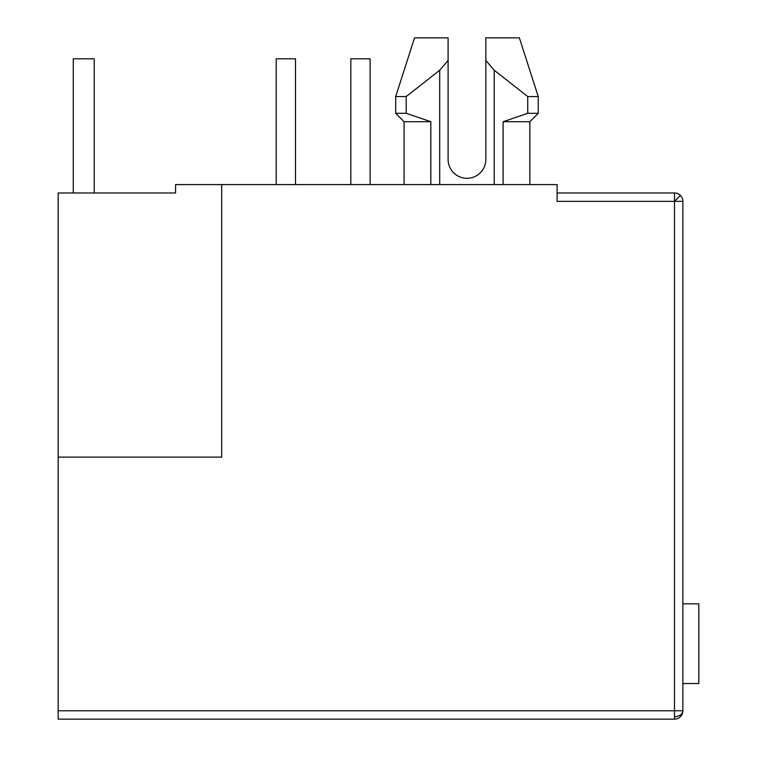 <?xml version="1.0" encoding="UTF-8"?>
<svg xmlns="http://www.w3.org/2000/svg" width="757" height="757" viewBox="0 0 757 757"><rect width="100%" height="100%" fill="white"/><g stroke="black" fill="none" stroke-linecap="round" stroke-linejoin="round"><path stroke-width="1.14" d="M682.88 201.362L682.88 710.766L58.185 710.766L58.185 457.114L221.697 457.114L221.697 184.594L557.105 184.594L557.105 201.362L674.496 201.362L674.496 192.978A8.384 8.384 0 0 1 682.88 201.362L674.496 201.362L674.496 716.69A8.384 5.933 -0 0 0 682.88 710.766A8.384 8.384 0 0 1 674.496 719.15L58.185 719.15L58.185 710.766M485.833 159.434A18.868 18.868 0 0 1 466.965 178.302A18.868 18.868 0 0 0 485.833 159.434L485.833 60.418L494.217 70.24L527.733 96.546L527.733 113.313L503.102 121.707L503.102 184.594M58.185 457.114L58.185 192.978L175.577 192.978L175.577 184.594L221.697 184.594M557.105 192.978L674.496 192.978A8.384 8.384 0 0 1 680.429 195.429L674.496 201.362M430.828 184.594L430.828 121.707L404.077 121.707L404.077 184.594M529.853 184.594L529.853 121.707L503.102 121.707M406.197 96.546L439.713 70.24L448.097 60.418L448.097 37.85L414.552 37.85L395.693 96.546L406.197 96.546L406.197 113.313L430.828 121.707L406.197 113.313L395.693 113.313L404.077 121.707M529.853 121.707L538.236 113.313L527.733 113.313M485.833 37.85L485.833 60.418L485.833 37.85L519.368 37.85L538.236 96.546L527.733 96.546M448.097 159.434A18.868 18.868 0 0 0 466.965 178.302A18.868 18.868 0 0 1 448.097 159.434L448.097 60.418M439.713 184.594L439.713 70.24M494.217 70.24L494.217 184.594M682.88 603.849L698.815 603.849L698.815 683.514L682.88 683.514M73.278 192.978L73.278 58.809L94.237 58.809L94.237 192.978M295.485 184.594L295.485 58.809L276.201 58.809L276.201 184.594M370.116 184.594L370.116 58.809L350.832 58.809L350.832 184.594M674.496 719.15L674.496 716.69M414.552 37.85L395.693 96.546L395.693 113.313M519.368 37.85L538.236 96.546L538.236 113.313"/></g></svg>
